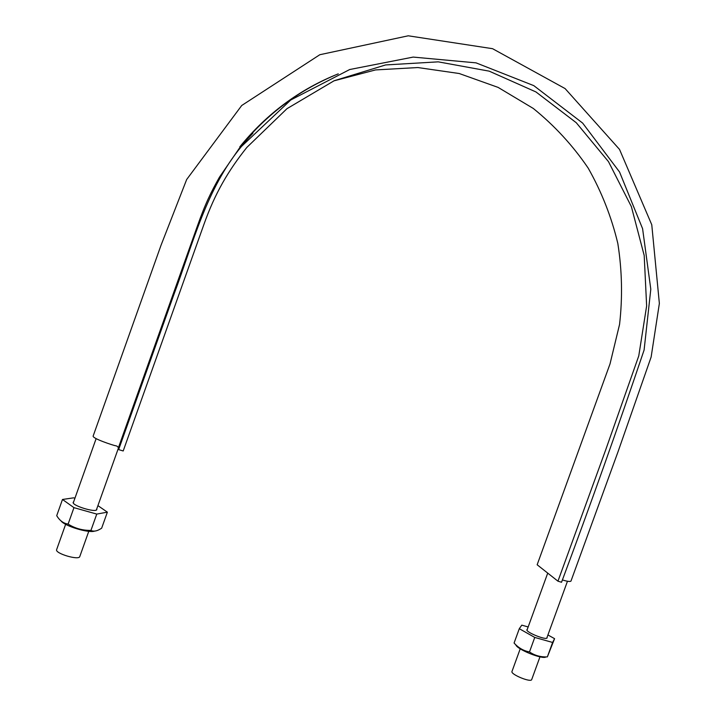 <?xml version="1.0" encoding="UTF-8"?>
<svg xmlns="http://www.w3.org/2000/svg" width="716" height="716" viewBox="0 0 716 716"><rect width="100%" height="100%" fill="white"/><g stroke="black" fill="none" stroke-linecap="round" stroke-linejoin="round"><path stroke-width="1.07" d="M562.391 579.924C567.206 581.428 570.061 581.831 570.956 581.123L617.935 452.011L651.139 357.015L659.364 303.459L651.766 224.752L619.528 149.42L565.094 88.578L492.572 48.697L408.254 35.8L319.819 54.72L241.722 105.494L186.67 179.51L160.993 245.355L93.214 435.865C91.433 438.281 113.737 445.54 115.419 445.71C117.102 445.952 118.068 446.712 118.31 448.019L118.65 449.603L173.791 294.822C192.899 243.789 206.575 188.308 241.516 146.413L290.786 99.972L349.712 69.524L413.195 57.083L476.059 62.865L533.814 85.643L582.645 123.089L619.555 172.001L642.592 228.681L650.799 289.237L644.096 350.043C617.765 428.043 590.253 505.451 561.541 582.26L557.952 581.186L537.152 564.763L610.032 363.871L619.564 324.393C622.652 297.319 622.07 270.335 617.818 243.431C611.482 216.939 601.61 191.834 588.194 168.126C572.881 145.572 554.578 125.685 533.295 108.456L498.121 87.406L459.207 73.515L417.84 67.546L375.533 69.926L333.907 80.854M118.65 449.603L123.197 450.973L203.827 224.681C215.006 193.159 228.27 170.739 246.805 147.46L286.964 108.689L334.175 80.729L385.593 64.941L438.219 61.844L489.198 71.153L535.935 91.934L576.255 122.713L608.475 161.628L631.369 206.62L644.194 255.46L646.638 305.947L638.77 355.879L605.638 450.033L557.952 581.186M240.567 146.646L252.918 133.212M539.971 656.832L531.711 679.556C531.075 682.858 510.338 674.329 511.985 671.456L520.219 648.803M88.775 531.317L79.789 556.538C79.028 560.646 54.649 553.396 56.636 549.628L65.648 524.309M74.929 498.202L73.641 497.835L62.48 499.473L56.716 515.681C59.679 520.63 63.473 523.432 68.118 524.076C74.965 528.399 82.573 530.511 90.941 530.404C93.456 531.702 96.562 531.245 100.276 529.052L101.654 528.193L107.373 512.164L97.922 505.63M61.093 520.988C64.771 526.126 88.524 533.286 94.566 531.12M73.667 501.773L73.247 502.185C71.063 505.407 96.579 513.229 96.839 509.434L96.767 508.879M62.48 499.473L73.963 507.653L96.758 514.079L107.373 512.164M73.963 507.653L68.118 524.076M96.758 514.079L90.941 530.404M514.231 643.183L514.088 643.022C518.447 647.899 523.575 650.862 529.482 651.936C534.754 655.534 540.705 657.19 547.364 656.885L554.578 638.672L547.928 634.958M528.157 626.956L521.794 625.149L519.297 628.693L514.088 643.022M515.815 644.794C516.809 649.331 542.8 659.803 545.959 656.912M527.298 629.319L526.949 629.615C525.15 632.04 546.917 640.829 547.149 637.759L547.078 637.285M519.297 628.693L534.754 637.437L552.609 642.458L554.578 638.672M534.754 637.437L529.482 651.936M552.609 642.458L547.364 656.885M118.31 448.019L197.339 226.184C205.376 203.442 210.817 192.541 219.472 177.138L240.442 146.664C266.406 114.82 297.641 91.129 334.148 75.583M241.516 146.413L240.424 146.682M338.265 73.855C299.798 89.205 266.978 113.531 239.797 146.843M546.764 638.153L567.466 581.249M526.994 630.178L547.722 573.113M96.374 509.971L118.364 448.252M73.274 502.874L96.123 438.648"/></g></svg>
